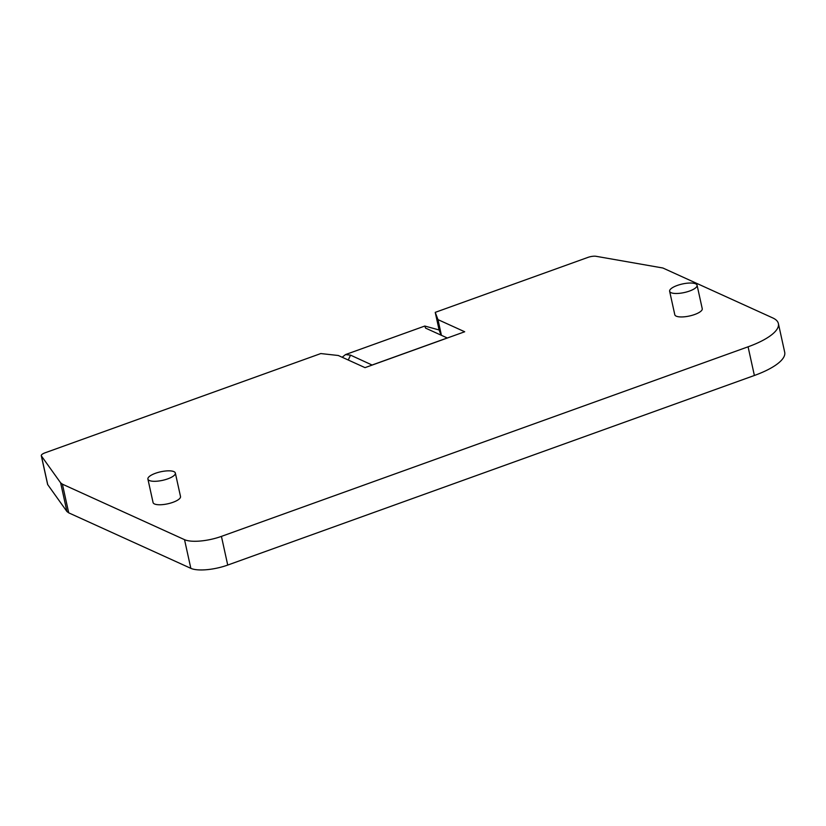 <?xml version="1.0" encoding="UTF-8"?>
<svg xmlns="http://www.w3.org/2000/svg" width="826" height="826" viewBox="0 0 826 826"><rect width="100%" height="100%" fill="white"/><g stroke="black" fill="none" stroke-linecap="round" stroke-linejoin="round"><path stroke-width="1.24" d="M155.484 473.277A14.052 4.378 167.6 0 1 175.349 473.05A14.052 4.378 167.6 0 1 162.567 480.35A14.052 4.378 167.6 0 1 147.906 479.08A14.052 4.378 167.6 0 1 155.484 473.277M175.349 473.05L180.512 496.519A14.052 4.378 167.6 0 1 167.73 503.808A14.052 4.378 167.6 0 1 153.068 502.549L147.906 479.08M41.3 455.715A7.021 2.189 -12.4 0 0 41.424 455.983L47.732 484.655A7.021 2.189 -12.4 0 1 47.609 484.387L41.3 455.715A7.021 2.189 -12.4 0 1 45.089 452.803L320.798 353.559L338.309 355.5L365.03 367.642L464.697 331.763L437.976 319.621L441.425 335.315M68.713 512.843L66.937 511.521L60.628 482.838L62.404 484.17L68.713 512.843L190.837 568.34A28.094 8.766 -12.4 0 0 227.728 565.067L754.386 375.479A56.189 17.522 -12.4 0 0 784.7 352.248L778.391 323.575A56.189 17.522 167.6 0 0 772.733 317.917L662.886 268.006L596.114 256.308A7.021 2.189 -12.4 0 0 587.895 257.413L435.23 312.362L439.102 329.966L441.063 335.149M372.185 365.071L350.534 355.139L345.516 354.581L424.801 326.043L439.102 329.966M348.262 360.022L350.534 355.139M342.16 357.255L345.516 354.581M424.801 326.043L425.586 328.118L447.258 337.968L372.196 364.989M435.23 312.362L437.976 319.621M778.391 323.575A56.189 17.522 167.6 0 1 748.077 346.806L221.43 536.384A28.094 8.766 167.6 0 1 184.528 539.667L62.404 484.17M60.628 482.838L41.424 455.983M697.082 285.238L702.245 308.707A14.052 4.378 167.6 0 1 689.462 315.997A14.052 4.378 167.6 0 1 674.801 314.737L669.638 291.268A14.052 4.378 167.6 0 1 677.217 285.466A14.052 4.378 167.6 0 1 697.082 285.238A14.052 4.378 167.6 0 1 684.3 292.538A14.052 4.378 167.6 0 1 669.638 291.268M47.732 484.655L66.937 511.521M184.528 539.667L190.837 568.34M221.43 536.384L227.728 565.067M748.077 346.806L754.386 375.479"/></g></svg>
